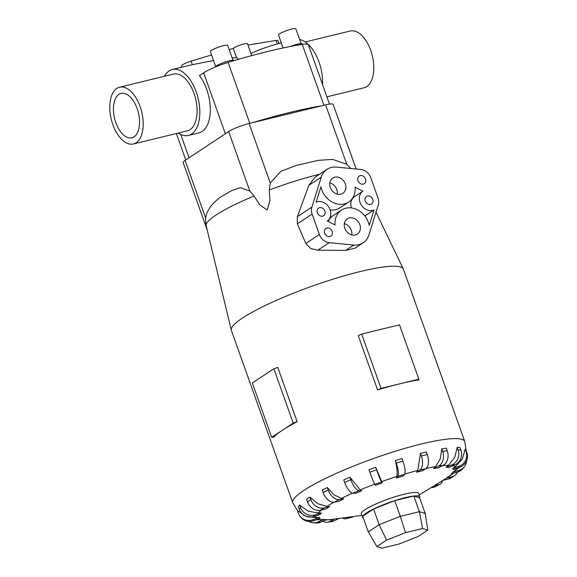 <?xml version="1.0" encoding="UTF-8"?>
<svg xmlns="http://www.w3.org/2000/svg" width="577" height="577" viewBox="0 0 577 577"><rect width="100%" height="100%" fill="white"/><g stroke="black" fill="none" stroke-linecap="round" stroke-linejoin="round"><path stroke-width="0.87" d="M232.185 58.003L236.534 57.599L233.267 48.439A7.667 1.226 -19.6 0 1 233.995 47.862A7.667 1.226 -19.6 0 1 241.936 44.494A7.667 1.226 -19.6 0 1 247.511 43.758L251.731 55.608M236.534 57.599L238.777 59.251M119.569 87.214L173.475 74.08A29.218 15.666 76.3 0 1 194.882 96.07A29.218 15.666 76.3 0 1 190.064 129.63A29.218 15.666 76.3 0 1 187.309 130.849L133.402 143.983A29.218 15.666 -103.7 0 0 136.158 142.764A29.218 15.666 -103.7 0 0 140.976 109.204A29.218 15.666 -103.7 0 0 119.569 87.214A29.218 15.666 -103.7 0 0 116.814 88.432A29.218 15.666 -103.7 0 0 111.996 121.992A29.218 15.666 -103.7 0 0 133.402 143.983M305.276 41.962L350.174 31.021A29.218 15.666 76.3 0 1 371.581 53.012A29.218 15.666 76.3 0 1 366.763 86.572A29.218 15.666 76.3 0 1 364.008 87.791L326.907 96.828M329.496 104.091L308.378 44.782A23.736 3.794 160.4 0 0 302.24 44.364A156.663 25.049 160.4 0 0 228.117 62.424A23.736 3.794 160.4 0 0 203.659 72.817L199.418 75.616A33.949 18.204 76.3 0 1 202.116 131.477A33.949 18.204 76.3 0 1 198.914 132.89L188.434 135.444A33.949 18.204 76.3 0 1 178.3 133.042M164.467 76.272A33.949 18.204 76.3 0 1 169.155 70.892A33.949 18.204 76.3 0 1 172.357 69.478A33.949 18.204 76.3 0 1 197.233 95.032A33.949 18.204 76.3 0 1 191.636 134.03A33.949 18.204 76.3 0 1 188.434 135.444M134.044 136.821A22.82 12.24 76.3 0 1 131.888 137.773A22.82 12.24 76.3 0 1 115.162 120.593A22.82 12.24 76.3 0 1 118.927 94.376A22.82 12.24 76.3 0 1 121.083 93.424A22.82 12.24 76.3 0 1 137.809 110.604A22.82 12.24 76.3 0 1 134.044 136.821M283.119 47.941L278.518 35.024A9.196 1.471 -19.6 0 1 279.643 33.776A9.196 1.471 -19.6 0 1 289.164 29.73A9.196 1.471 -19.6 0 1 295.85 28.85L301.107 43.607M290.354 46.47A10.119 1.616 -19.6 0 1 302.197 43.939L302.348 44.35M215.647 66.384L210.389 51.62A9.196 1.471 -19.6 0 1 211.507 50.372A9.196 1.471 -19.6 0 1 221.034 46.333A9.196 1.471 -19.6 0 1 227.72 45.453L232.971 60.21M215.005 67.134A10.119 1.616 -19.6 0 1 216.238 65.951A10.119 1.616 -19.6 0 1 226.711 61.508A10.119 1.616 -19.6 0 1 234.067 60.542L234.096 60.628M327.981 507.688A71.166 11.381 160.4 0 0 326.38 508.777L320.653 510.169A11.41 9.456 56.5 0 1 307.512 501.839L306.611 499.307L309.964 497.093L317.682 503.685L326.813 506.397L329.734 506.556A71.166 11.381 160.4 0 0 327.981 507.688M318.086 513.032L321.346 512.917A71.166 11.381 160.4 0 0 319.975 514.583L313.52 516.581A11.41 10.884 39.4 0 1 299.196 509.224L298.295 506.693L299.665 505.026L308.003 511.099L318.086 513.032A74.375 11.893 160.4 0 1 321.656 509.924M316.016 517.677L319.319 517.374A71.166 11.381 160.4 0 0 320.069 518.326L313.52 520.721A11.41 11.251 -38.3 0 1 300.783 517.187L300.033 516.235A11.41 11.251 141.7 0 1 298.287 513.076L297.386 510.544L305.81 516.271L316.016 517.677A74.375 11.893 160.4 0 1 316.131 515.773M315.871 519.863L323.848 519.488A71.166 11.381 160.4 0 0 326.647 519.632L320.646 522.199A11.41 10.509 -87.1 0 1 316.29 522.978L313.491 522.841A11.41 10.509 92.9 0 1 308.861 521.399M331.782 519.423L334.501 519.055A71.166 11.381 160.4 0 0 335.244 518.961L361.837 515.362M419.176 494.951L442.97 480.367A71.166 11.381 160.4 0 0 444.708 479.242A71.166 11.381 160.4 0 0 446.309 478.153L453.104 473.465M419.645 497.828A30.43 4.868 160.4 0 0 419.832 496.804L418.628 493.407A30.43 4.868 160.4 0 0 396.514 496.328A30.43 4.868 160.4 0 0 365.003 509.693A30.43 4.868 160.4 0 0 361.289 513.818L362.5 517.216A30.43 4.868 160.4 0 0 363.294 517.886M466.173 450.745L464.766 441.535L403.381 269.163A91.296 14.598 160.4 0 0 403.287 268.932A91.296 14.598 160.4 0 0 336.326 278.143A91.296 14.598 160.4 0 0 242.506 318.028A91.296 14.598 160.4 0 0 231.305 330.174A91.296 14.598 160.4 0 0 231.37 330.412L292.755 502.783L297.948 511.33M282.449 430.204A91.296 14.598 160.4 0 0 273.592 437.279L271.695 437.323L282.449 430.204L293.21 423.092L297.133 421.708A91.296 14.598 160.4 0 0 282.449 430.204M419.832 496.804A30.43 4.868 160.4 0 0 397.719 499.725A30.43 4.868 160.4 0 0 366.207 513.09A30.43 4.868 160.4 0 0 362.5 517.216M329.842 182.902A9.131 7.566 -123.5 0 1 336.78 189.516A9.131 7.566 -123.5 0 1 337.271 194.139M345.306 183.875A9.131 7.566 -123.5 0 1 342.853 193.317A9.131 7.566 -123.5 0 1 330.332 187.525A9.131 7.566 -123.5 0 1 332.778 178.091A9.131 7.566 -123.5 0 1 345.306 183.875M344.354 223.652A9.131 7.566 -123.5 0 1 351.292 230.266A9.131 7.566 -123.5 0 1 351.782 234.889M359.817 224.626A9.131 7.566 -123.5 0 1 357.365 234.067A9.131 7.566 -123.5 0 1 344.837 228.276A9.131 7.566 -123.5 0 1 347.289 218.842A9.131 7.566 -123.5 0 1 359.817 224.626M324.858 211.002A4.566 3.787 -123.5 0 1 323.632 215.726A4.566 3.787 -123.5 0 1 317.372 212.826A4.566 3.787 -123.5 0 1 318.598 208.109A4.566 3.787 -123.5 0 1 324.858 211.002M332.114 231.377A4.566 3.787 -123.5 0 1 330.888 236.101A4.566 3.787 -123.5 0 1 324.627 233.202A4.566 3.787 -123.5 0 1 325.854 228.485A4.566 3.787 -123.5 0 1 332.114 231.377M365.522 178.949A4.566 3.787 -123.5 0 1 364.296 183.674A4.566 3.787 -123.5 0 1 358.028 180.774A4.566 3.787 -123.5 0 1 359.255 176.057A4.566 3.787 -123.5 0 1 365.522 178.949M372.778 199.325A4.566 3.787 -123.5 0 1 371.552 204.049A4.566 3.787 -123.5 0 1 365.284 201.149A4.566 3.787 -123.5 0 1 366.51 196.432A4.566 3.787 -123.5 0 1 372.778 199.325M356.16 169.018L333.16 104.437A15.875 2.539 160.4 0 0 325.616 104.863L249.084 123.514A15.875 2.539 160.4 0 0 228.651 131.585L185.102 160.392A15.875 2.539 160.4 0 0 183.169 162.548L207.273 230.237M386.568 540.122L405.508 532.643L422.573 528.482L427.773 530.083L418.065 536.509L399.125 543.988L382.053 548.15L376.853 546.549L386.568 540.122L379.132 524.688L400.308 516.314L405.508 532.643M376.853 546.549L368.277 531.864L362.702 516.213L373.557 509.029L394.733 500.663L400.308 516.314L419.392 511.669L422.573 528.482M394.733 500.663L413.817 496.011L419.392 511.669L425.206 513.458L427.773 530.083M368.277 531.864L379.132 524.688L373.557 509.029M413.817 496.011L419.638 497.807L425.206 513.458M327.282 220.969A10.956 9.081 56.5 0 0 329.013 207.431A10.956 9.081 56.5 0 0 316.095 202.21L320.92 186.797A19.625 16.271 56.5 0 0 348.645 202.073A19.625 16.271 56.5 0 0 355.1 187.179L362.861 191.182A10.956 9.081 56.5 0 0 361.13 204.727A10.956 9.081 56.5 0 0 374.047 209.949L369.23 225.355A19.625 16.271 56.5 0 0 341.497 210.086A19.625 16.271 56.5 0 0 335.042 224.98L327.282 220.969M316.391 201.265A19.625 16.271 56.5 0 0 316.874 201.9M330.145 209.869A19.625 16.271 56.5 0 0 340.127 207.713L348.645 202.073M353.535 196.404L354.343 196.822L362.861 191.182M354.343 196.822A10.956 9.081 56.5 0 0 351.48 207.922M364.751 215.892A10.956 9.081 56.5 0 0 365.529 215.582L374.047 209.949M365.529 215.582L365.234 216.526M341.497 210.086L332.979 215.719A19.625 16.271 56.5 0 0 328.089 221.388M363.157 242.823L355.035 248.197L345.623 250.425L317.812 250.18L310.722 248.579L305.817 243.451L297.35 223.883L297.306 216.772L308.861 185.347L314.862 177.348L326.986 169.328A19.625 16.271 -123.5 0 1 336.391 167.106L360.978 169.487A10.956 9.081 -123.5 0 1 370.759 177.673L378.014 198.048A10.956 9.081 -123.5 0 1 378.274 205.015L368.891 235.005A19.625 16.271 -123.5 0 1 363.157 242.823A19.625 16.271 -123.5 0 1 353.759 245.052L329.164 242.672A10.956 9.081 -123.5 0 1 319.384 234.478L312.128 214.103A10.956 9.081 -123.5 0 1 311.868 207.143L321.252 177.153A19.625 16.271 -123.5 0 1 326.986 169.328M297.133 421.708L277.789 367.376L273.859 368.753L252.344 382.984L271.695 437.323M293.21 423.092L273.859 368.753M418.952 379.839A91.296 14.598 160.4 0 0 399.926 383.777L418.837 379.176L418.952 379.839M399.926 383.777A91.296 14.598 160.4 0 0 377.582 389.915L381.022 388.386L399.926 383.777M418.837 379.176L399.486 324.837L361.671 334.054L358.238 335.583L377.582 389.915M381.022 388.386L361.671 334.054M327.289 487.515L322.276 490.068L323.178 492.599A11.41 7.104 63 0 0 334.213 502.134L338.656 501.471A71.166 11.381 160.4 0 1 343.661 498.917L339.226 499.574A11.41 7.104 -117 0 1 328.19 490.046L327.289 487.515L333.895 494.741L341.332 498.42L343.661 498.917M343.755 479.869L349.936 477.229L360.236 489.873L361.772 490.738A71.166 11.381 160.4 0 0 355.598 493.378L352.879 493.241A11.41 4.053 66.9 0 1 344.657 482.401L343.755 479.869M369.843 472.253L368.941 469.721L375.685 467.255L376.586 469.786L369.843 472.253A11.41 0.606 69.9 0 0 374.819 484.37L375.548 485.3A71.166 11.381 160.4 0 1 382.284 482.834L381.556 481.91A11.41 0.606 -110.1 0 1 376.586 469.786M375.67 467.211L381.931 482.112M396.716 477.121C397.618 473.652 397.171 468.135 395.368 460.561M396.276 463.136L395.375 460.605L402.018 458.556L402.919 461.088L396.276 463.136A11.41 2.899 72.8 0 1 397.885 476.393L396.558 478.016L396.882 476.465A74.375 11.893 160.4 0 0 381.664 481.607L382.284 482.834M417.784 470.45L420.467 453.421L426.367 451.986L427.268 454.517L421.369 455.953A11.41 6.116 76.3 0 1 419.825 470.089L416.565 472.246L417.784 470.45A74.375 11.893 160.4 0 0 404.708 474.063M435.577 466.605L440.338 458.809L441.758 448.87L446.331 448.192L447.233 450.724L442.66 451.402A11.41 8.742 81.5 0 1 438.484 466.072L433.615 468.553L435.577 466.605A74.375 11.893 160.4 0 0 425.927 468.502M448.524 465.314L454.77 457.402L457.172 447.399L459.97 447.543L460.872 450.067L458.073 449.93A11.41 10.509 92.9 0 1 452.043 464.73L446.043 467.298L448.524 465.314A74.375 11.893 160.4 0 0 442.545 465.646M455.354 466.699L462.321 459.011L465.192 449.144L465.942 450.096L466.843 452.628L466.093 451.676A11.41 11.251 141.7 0 1 459.169 466.209L452.62 468.603L455.354 466.699A74.375 11.893 160.4 0 0 452.902 465.704M466.577 460.85A11.41 10.884 -140.6 0 1 464.204 466.981A11.41 10.884 -140.6 0 1 459.169 470.349L452.714 472.339L459.335 467.37M361.772 490.738L359.053 490.601A11.41 4.053 -113.1 0 1 350.838 479.761L349.936 477.229M402.919 461.088A11.41 2.899 -107.2 0 1 404.527 474.344L403.2 475.96A71.166 11.381 160.4 0 0 396.558 478.016M420.467 453.421L421.369 455.953M427.268 454.517A11.41 6.116 -103.7 0 1 425.718 468.654L422.458 470.81A71.166 11.381 160.4 0 0 416.565 472.246M441.758 448.87L442.66 451.402M447.233 450.724A11.41 8.742 -98.5 0 1 443.057 465.387L438.188 467.868A71.166 11.381 160.4 0 0 433.615 468.553M457.172 447.399L458.073 449.93M460.872 450.067A11.41 10.509 -87.1 0 1 454.842 464.874L448.834 467.435A71.166 11.381 160.4 0 0 446.043 467.298M465.192 449.144L466.093 451.676M466.843 452.628A11.41 11.251 -38.3 0 1 459.919 467.154L453.371 469.555A71.166 11.381 160.4 0 0 452.62 468.603M464.204 466.981L462.841 468.647A11.41 10.884 39.4 0 1 457.799 472.015L451.344 474.013A71.166 11.381 160.4 0 0 452.714 472.339M457.518 472.101A11.41 9.456 -123.5 0 1 454.553 475.664A11.41 9.456 -123.5 0 1 452.036 476.753L446.309 478.153M442.956 480.367L448.682 478.975A11.41 9.456 56.5 0 0 451.2 477.879L454.553 475.664M442.588 480.598A11.41 7.104 -117 0 1 439.876 484.355A11.41 7.104 -117 0 1 438.477 484.795L434.863 485.336M430.969 487.724L433.464 487.349A11.41 7.104 63 0 0 434.863 486.909L439.876 484.355M348.681 517.143L346.972 518.276A11.41 6.116 76.3 0 1 345.89 518.752L351.79 517.317A11.41 6.116 -103.7 0 0 352.864 516.841L353.362 516.509M345.89 518.752A11.41 6.116 76.3 0 1 342.536 517.973M334.501 519.055L329.633 521.536A11.41 8.742 81.5 0 1 327.534 522.214L332.107 521.536A11.41 8.742 -98.5 0 0 334.206 520.858L338.901 518.463M327.534 522.214A11.41 8.742 81.5 0 1 322.832 521.262M323.848 519.488L317.848 522.055A11.41 10.509 92.9 0 1 313.491 522.841M319.319 517.374L312.77 519.769A11.41 11.251 141.7 0 1 300.033 516.235M321.346 512.917L314.891 514.915A11.41 10.884 -140.6 0 1 300.567 507.558L299.665 505.026M329.734 506.556L324.007 507.955A11.41 9.456 -123.5 0 1 310.866 499.624L309.964 497.093M350.881 168.506L346.784 164.308L332.633 159.382L318.302 160.341L296.167 165.484L280.833 171.311L270.252 182.959L269.286 189.984L269.957 200.594L267.209 210.042L259.643 204.669L254.046 196.007L249.819 191.03L240.27 187.64L231.247 190.814M318.302 160.341L317.739 160.442M252.856 122.591A156.663 25.049 -19.6 0 1 321.843 105.786M172.357 69.478L192.35 64.674L213.555 60.52M322.557 84.595A33.949 18.204 -103.7 0 0 299.636 39.488M250.981 53.502C258.734 49.81 267.526 46.629 277.349 43.96L281.338 42.922M181.741 67.192L181.351 66.103A9.131 1.457 -19.6 0 1 182.469 64.869A9.131 1.457 -19.6 0 1 191.088 61.119L211.579 54.959M192.35 64.674L191.088 61.119M229.213 49.658L233.267 48.439M247.973 45.056L276.08 40.404L277.349 43.96M276.08 40.404A9.131 1.457 -19.6 0 1 277.919 40.642L278.936 43.506M317.739 519.177A74.375 11.893 160.4 0 0 320.798 519.87M325.875 519.964A74.375 11.893 160.4 0 0 331.977 519.401M464.766 441.535A91.296 14.598 160.4 0 0 398.418 450.298A91.296 14.598 160.4 0 0 303.884 490.407A91.296 14.598 160.4 0 0 292.755 502.783M254.046 196.007A79.914 12.781 160.4 0 0 215.993 215.084A79.914 12.781 160.4 0 0 206.184 225.715L231.305 330.174M345.623 250.425L353.759 245.052M317.812 250.18L329.164 242.672M305.817 243.451L319.384 234.478M297.35 223.883L312.128 214.103M297.306 216.772L311.868 207.143M308.861 185.347L321.252 177.153M339.226 499.574L334.213 502.134M328.19 490.046L323.178 492.599M334.133 502.141A74.375 11.893 160.4 0 0 326.813 506.397M352.518 493.191A74.375 11.893 160.4 0 0 341.332 498.42M374.675 484.161A74.375 11.893 160.4 0 0 360.236 489.873M455.404 470.623A74.375 11.893 160.4 0 0 456.241 468.502M448.661 476.71A74.375 11.893 160.4 0 0 452.656 473.602M359.053 490.601L352.879 493.241M350.838 479.761L344.657 482.401M381.556 481.91L374.819 484.37M404.527 474.344L397.885 476.393M425.718 468.654L419.825 470.089M443.057 465.387L438.484 466.072M454.842 464.874L452.043 464.73M459.919 467.154L459.169 466.209M457.799 472.015L459.169 470.349M448.682 478.975L452.036 476.753M433.464 487.349L438.477 484.795M346.972 518.276L352.864 516.841M329.633 521.536L334.206 520.858M317.848 522.055L320.646 522.199M312.77 519.769L313.52 520.721M314.891 514.915L313.52 516.581M300.567 507.558L299.196 509.224M324.007 507.955L320.653 510.169M310.866 499.624L307.512 501.839M185.102 160.392L205.708 218.257M228.651 131.585L249.819 191.03M249.084 123.514L270.252 182.959M325.616 104.863L346.784 164.308M319.507 174.283A79.914 12.781 160.4 0 0 269.286 189.984M189.054 157.781L180.745 134.441M225.362 133.763L203.659 72.817M323.928 105.274L302.24 44.364M249.805 123.334L228.117 62.424M231.471 190.691L221.986 196.288C219.462 197.565 215.848 200.673 211.153 205.621L207.511 211.55C205.549 215.856 205.109 220.58 206.184 225.715M331.883 519.408L325.745 520.014M376.024 212.221L403.287 268.932M185.78 159.944L176.367 133.511"/></g></svg>
